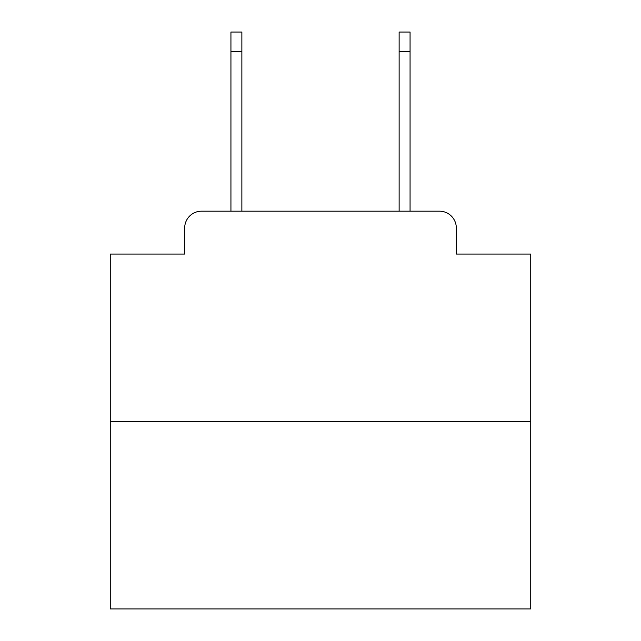 <?xml version="1.0" encoding="UTF-8"?>
<svg xmlns="http://www.w3.org/2000/svg" width="641" height="641" viewBox="0 0 641 641"><rect width="100%" height="100%" fill="white"/><g stroke="black" fill="none" stroke-linecap="round" stroke-linejoin="round"><path stroke-width="0.96" d="M184.688 227.996L184.688 254.06L184.688 227.996A16.818 16.818 0 0 1 201.506 211.177L230.936 211.177L230.936 32.05L241.873 32.05L241.873 211.177L254.902 211.177M530.74 421.417L110.26 421.417L110.26 608.95L530.74 608.95L530.74 254.06L456.312 254.06L456.312 227.996A16.818 16.818 0 0 0 439.494 211.177L201.506 211.177M110.26 421.417L110.26 254.06L184.688 254.06M386.098 211.177L399.127 211.177L399.127 32.05L410.064 32.05L410.064 211.177L439.494 211.177M456.312 254.06L456.312 227.996M230.936 51.392L241.873 51.392M410.064 51.392L399.127 51.392"/></g></svg>
